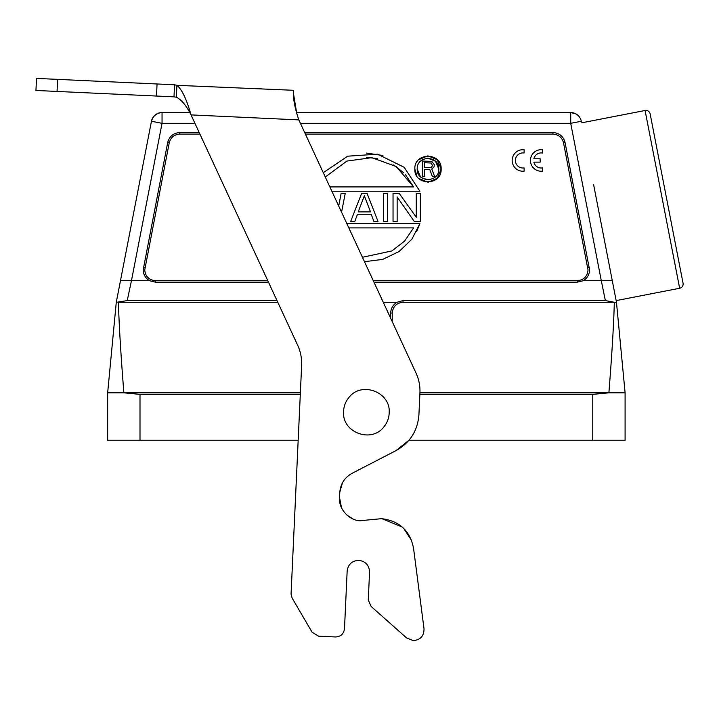 <?xml version="1.0" encoding="UTF-8"?>
<svg xmlns="http://www.w3.org/2000/svg" width="719" height="719" viewBox="0 0 719 719"><rect width="100%" height="100%" fill="white"/><g stroke="black" fill="none" stroke-linecap="round" stroke-linejoin="round"><path stroke-width="1.08" d="M430.465 167.662L424.327 167.662L424.327 162.71L431.436 163.033L432.407 165.676L431.436 167.329L430.465 167.662M424.327 176.577L422.386 176.577L422.386 161.056L431.76 161.389L434.348 164.687L434.024 166.997L431.76 168.983L434.671 176.577L432.407 176.577L429.827 169.639L424.327 169.639L424.327 176.577M348.796 397.652C361.046 381.088 390.345 391.657 389.213 412.221C389.141 417.685 387.388 422.538 383.955 426.789C371.714 443.353 342.406 432.784 343.547 412.221C343.619 406.756 345.363 401.903 348.796 397.652M417.209 169.028C416.625 155.097 439.345 155.106 438.77 169.028C439.399 182.932 416.58 182.941 417.209 169.028L420.39 176.676M421.613 177.719L427.994 179.813M438.77 169.028L435.615 161.407M435.363 161.173L427.994 158.252M421.613 160.337L420.39 161.389M325.276 177.018L346.882 161.074L371.813 157.659L396.16 166.511L413.587 186.922L405.381 174.546M403.862 172.928L393.688 164.921M377.421 158.54L366.375 157.389M364.353 195.775L370.501 211.88L358.206 211.88L364.353 195.775M348.832 227.887L413.587 227.887L404.653 241.054L391.864 250.94L362.439 257.276M413.587 186.922L329.868 186.922M57.61 79.378L36.507 78.398L35.95 90.459L57.053 91.439L57.61 79.378L174.546 84.788L173.989 96.849L57.053 91.439M293.649 90.297L176.91 85.327C181.889 89.336 186.598 99.186 191.038 114.905L298.834 119.893L297.423 115.597C294.583 106.079 293.28 98.737 293.496 93.56L293.649 90.297L293.496 93.56L296.596 112.541M250.58 88.302L261.348 88.805L250.58 88.302M393.041 221.416L393.041 193.393L399.198 193.393L416.274 217.246L416.274 193.393L420.372 193.393L420.372 221.416L414.225 221.416L397.149 196.97L397.149 221.416L393.041 221.416M383.479 221.416L383.479 193.393L387.577 193.393L387.577 221.416L383.479 221.416M378.014 221.416L373.916 221.416L371.184 214.262L357.523 214.262L354.791 221.416L350.692 221.416L361.621 193.393L367.085 193.393L378.014 221.416M338.712 206.029L341.13 193.393L345.228 193.393L341.561 212.186M414.836 169.028C414.045 152.077 441.933 152.077 441.142 169.028C441.933 185.987 414.045 185.987 414.836 169.028L416.903 176.092M364.488 261.707L382.733 259.379L399.126 251.497L411.933 239.094L419.896 223.573L416.571 231.617M346.837 223.573L419.887 223.573M331.863 191.236L419.887 191.236L404.213 167.32L377.619 154.181L347.681 156.185L323.262 172.659M173.989 96.849L176.362 97.209L176.91 85.327L174.546 84.788M616.156 300.605L679.644 288.265A4.314 4.314 0 0 0 683.05 283.205L650.147 113.899A4.314 4.314 0 0 0 645.087 110.492L581.599 122.832M427.994 155.879L437.251 159.69L441.142 169.028L437.386 178.24L428.236 182.177M427.994 182.186L418.817 178.456M366.375 153.075L382.912 155.493M593.606 184.612L612.282 280.707L601.3 280.698M415.348 112.541L570.715 112.541A10.776 10.776 0 0 1 581.294 121.268L570.715 123.326L570.715 112.541L575.739 113.881L570.715 112.541L296.525 112.541M298.834 119.893L416.049 373.089C418.925 379.38 420.22 385.977 419.932 392.898L418.916 414.854C417.64 430.852 410.001 442.778 395.998 450.615L351.78 473.479C344.563 477.65 340.572 483.878 339.799 492.182L339.53 498.555C338.667 509.322 350.018 521.095 360.704 520.736L360.417 520.718M381.528 518.678L367.454 520.008L381.528 518.678C399.297 520.799 409.965 530.622 413.533 548.157L424.021 628.757C424.03 636.054 420.39 640 413.119 640.602L406.639 637.969L371.166 606.485L368.272 600.041L369.557 572.063C369.18 565.251 365.62 561.35 358.871 560.344C352.067 560.721 348.158 564.28 347.16 571.03L344.491 628.748C343.727 633.951 340.725 636.683 335.476 636.962L318.616 636.18L312.1 632.235L292.157 598.118L291.06 594.092L301.629 365.603C301.935 358.448 300.596 351.609 297.603 345.093L191.038 114.905C186.302 105.558 181.413 99.662 176.362 97.209M367.454 520.008L360.704 520.736M151.457 121.268C152.985 115.93 156.508 113.018 162.045 112.541L162.045 123.326L151.457 121.268L120.468 280.707L151.457 121.268A10.776 10.776 0 0 1 162.045 112.541L189.672 112.541M373.278 280.707L577.24 280.707C583.792 280.068 587.387 276.473 588.025 269.931L563.525 142.829C562.06 137.419 558.528 134.507 552.938 134.102L305.413 134.102M199.927 134.102L179.813 134.102C174.223 134.507 170.7 137.419 169.235 142.829L144.735 269.931C145.391 276.456 148.986 280.051 155.511 280.707L267.801 280.707M418.728 159.699L427.805 155.879M268.475 282.172L155.511 282.172L149.489 280.707C145.499 278.226 143.387 274.631 143.162 269.931L167.689 142.524C169.369 136.331 173.405 132.997 179.813 132.539L199.199 132.539M304.685 132.539L552.938 132.539C559.346 132.997 563.39 136.331 565.062 142.533L589.589 269.931C589.373 274.622 587.261 278.217 583.271 280.707L577.24 282.172L373.961 282.172M194.939 123.326L162.045 123.326L131.46 280.689L120.477 280.707L118.195 292.426M411.565 540.391L403.674 528.33M402.289 527.036L381.933 518.696M352.741 518.848L346.918 515.092M341.471 507.632L339.557 497.521M339.799 492.182L342.451 482.835M351.78 473.479L395.998 450.615L408.976 440.244L592.762 440.244L592.762 394.389L419.86 394.389M614.646 292.858L604.14 238.825M616.48 302.268L612.282 280.707M116.775 302.268L127.407 300.578L276.995 300.578M149.489 280.707L131.451 280.707L127.236 300.578M277.777 302.268L118.437 302.268C118.941 323.137 120.747 353.317 123.866 392.817L300.371 392.817M390.678 318.292L390.678 313.044C390.902 308.352 393.014 304.757 397.005 302.268L403.026 300.578L605.353 300.578L614.305 302.268L403.026 302.268C396.502 302.924 392.907 306.519 392.25 313.044L392.25 321.681M612.166 392.817L625.099 392.817L625.099 440.244L625.099 392.817L616.471 302.268L614.314 302.268C613.819 323.11 612.013 353.29 608.894 392.817L592.762 394.389M605.353 300.578L601.3 280.707L583.271 280.707M419.941 392.817L621.297 392.817M116.28 302.268L120.468 280.707L116.28 302.268L119.965 283.304L116.28 302.268L107.661 392.817L123.866 392.817L139.998 394.389L300.299 394.389M397.005 302.268L383.263 302.268M625.099 440.244L592.762 440.244M298.178 440.244L107.661 440.244L107.661 392.817L107.661 440.244M533.866 158.782L540.158 158.782L540.158 162.135L533.866 162.135A7.55 7.55 0 0 0 542.396 167.913L542.396 171.176A10.776 10.776 0 0 1 530.442 160.463A10.776 10.776 0 0 1 542.396 149.741L542.396 153.003A7.55 7.55 0 0 0 533.866 158.782M524.115 149.741L524.115 153.003A7.55 7.55 0 0 0 515.388 160.463A7.55 7.55 0 0 0 524.115 167.913L524.115 171.176A10.776 10.776 0 0 1 512.162 160.463A10.776 10.776 0 0 1 524.115 149.741M156.499 96.04L157.057 83.979M679.644 288.265L645.087 110.492M179.813 132.539L179.813 134.102M552.938 134.102L552.938 132.539M563.525 142.829L565.062 142.533M587.827 267.872L589.364 267.576M577.24 280.707L577.24 282.172M601.3 280.707L570.715 123.326L300.425 123.326M155.511 282.172L155.511 280.707M144.932 267.872L143.387 267.576M169.235 142.829L167.689 142.524M162.045 123.326L131.451 280.707M403.026 300.578L403.026 302.268M392.25 313.044L390.678 313.044M139.998 440.244L139.998 394.389"/></g></svg>
